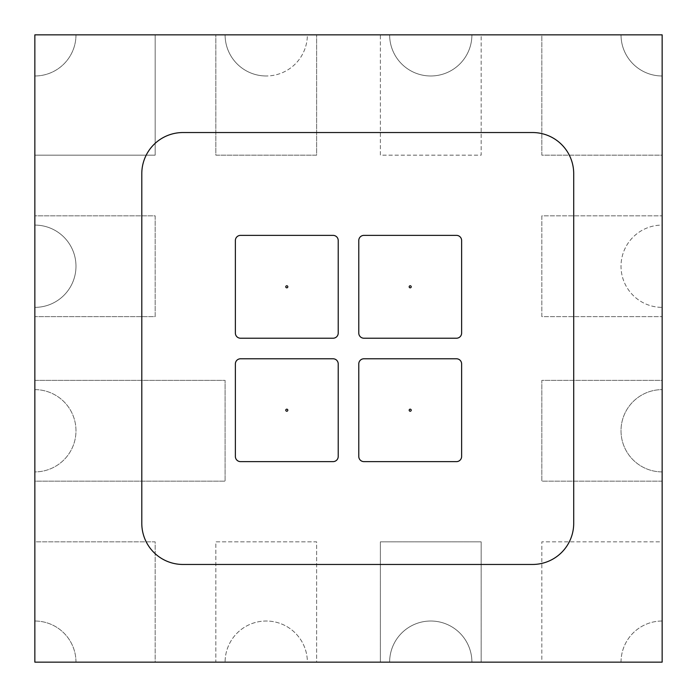 <?xml version="1.0" encoding="UTF-8"?>
<svg xmlns="http://www.w3.org/2000/svg" width="697" height="697" viewBox="0 0 697 697"><rect width="100%" height="100%" fill="white"/><g stroke="black" fill="none" stroke-linecap="round" stroke-linejoin="round"><path stroke-width="0.52" stroke-dasharray="3.48 2.61" d="M471.904 34.85A41.132 41.132 0 0 1 430.772 75.982A41.132 41.132 0 0 0 471.904 34.85L481.157 34.85L481.157 155.17L380.379 155.17L380.379 34.85L316.621 34.85L316.621 155.17L215.843 155.17L215.843 34.85L155.17 34.85L155.17 155.17L34.85 155.17L34.85 215.843L155.17 215.843L155.17 316.621L34.85 316.621L34.85 380.379L225.096 380.379L225.096 481.157L34.85 481.157L34.85 541.83L155.17 541.83L155.17 662.15L215.843 662.15L215.843 541.83L316.621 541.83L316.621 662.15L380.379 662.15L380.379 541.83L481.157 541.83L481.157 662.15L541.83 662.15L541.83 541.83L662.15 541.83L662.15 481.157L541.83 481.157L541.83 380.379L662.15 380.379L662.15 316.621L541.83 316.621L541.83 215.843L662.15 215.843L662.15 155.17L541.83 155.17L541.83 34.85L481.157 34.85L481.157 155.17L380.379 155.17L380.379 34.85L389.632 34.85L307.368 34.85A41.132 41.132 0 0 1 266.228 75.982A41.132 41.132 0 0 0 307.368 34.85L316.621 34.85L316.621 155.17L215.843 155.17L215.843 34.85L225.096 34.85L75.982 34.85A41.132 41.132 0 0 1 34.85 75.982A41.132 41.132 0 0 0 75.982 34.85L155.17 34.85L155.17 155.17L34.85 155.17L34.85 75.982L34.85 225.096A41.132 41.132 0 0 1 75.982 266.228A41.132 41.132 0 0 1 34.85 307.368L34.85 389.632A41.132 41.132 0 0 1 75.982 430.772A41.132 41.132 0 0 1 34.85 471.904L34.85 621.018A41.132 41.132 0 0 1 75.982 662.15L225.096 662.15A41.132 41.132 0 0 1 266.228 621.018A41.132 41.132 0 0 1 307.368 662.15L389.632 662.15A41.132 41.132 0 0 1 430.772 621.018A41.132 41.132 0 0 1 471.904 662.15L621.018 662.15A41.132 41.132 0 0 1 662.15 621.018L662.15 471.904A41.132 41.132 0 0 1 621.018 430.772A41.132 41.132 0 0 1 662.15 389.632L662.15 307.368A41.132 41.132 0 0 1 621.018 266.228A41.132 41.132 0 0 1 662.15 225.096L662.15 75.982A41.132 41.132 0 0 1 621.018 34.85L471.904 34.85M266.228 75.982A41.132 41.132 0 0 1 225.096 34.85A41.132 41.132 0 0 0 266.228 75.982M430.772 75.982A41.132 41.132 0 0 1 389.632 34.85A41.132 41.132 0 0 0 430.772 75.982M541.83 34.85L621.018 34.85A41.132 41.132 0 0 0 662.15 75.982L662.15 155.17L541.83 155.17L541.83 34.85M662.15 215.843L662.15 225.096A41.132 41.132 0 0 0 621.018 266.228A41.132 41.132 0 0 0 662.15 307.368L662.15 316.621L541.83 316.621L541.83 215.843L662.15 215.843M662.15 380.379L662.15 389.632A41.132 41.132 0 0 0 621.018 430.772A41.132 41.132 0 0 0 662.15 471.904L662.15 481.157L541.83 481.157L541.83 380.379L662.15 380.379M662.15 541.83L662.15 621.018A41.132 41.132 0 0 0 621.018 662.15L541.83 662.15L541.83 541.83L662.15 541.83M481.157 662.15L471.904 662.15A41.132 41.132 0 0 0 430.772 621.018A41.132 41.132 0 0 0 389.632 662.15L380.379 662.15L380.379 541.83L481.157 541.83L481.157 662.15M316.621 662.15L307.368 662.15A41.132 41.132 0 0 0 266.228 621.018A41.132 41.132 0 0 0 225.096 662.15L215.843 662.15L215.843 541.83L316.621 541.83L316.621 662.15M155.17 662.15L75.982 662.15A41.132 41.132 0 0 0 34.85 621.018L34.85 541.83L155.17 541.83L155.17 662.15M34.85 481.157L34.85 471.904A41.132 41.132 0 0 0 75.982 430.772A41.132 41.132 0 0 0 34.85 389.632L34.85 380.379L225.096 380.379L225.096 481.157L34.85 481.157M34.85 316.621L34.85 307.368A41.132 41.132 0 0 0 75.982 266.228A41.132 41.132 0 0 0 34.85 225.096L34.85 215.843L155.17 215.843L155.17 316.621L34.85 316.621M410.202 285.77A1.028 1.028 0 0 0 409.174 286.798A1.028 1.028 0 0 0 410.202 287.826A1.028 1.028 0 0 0 411.23 286.798A1.028 1.028 0 0 0 410.202 285.77M410.202 409.174A1.028 1.028 0 0 0 409.174 410.202A1.028 1.028 0 0 0 410.202 411.23A1.028 1.028 0 0 0 411.23 410.202A1.028 1.028 0 0 0 410.202 409.174M286.798 409.174A1.028 1.028 0 0 0 285.77 410.202A1.028 1.028 0 0 0 286.798 411.23A1.028 1.028 0 0 0 287.826 410.202A1.028 1.028 0 0 0 286.798 409.174M286.798 285.77A1.028 1.028 0 0 0 285.77 286.798A1.028 1.028 0 0 0 286.798 287.826A1.028 1.028 0 0 0 287.826 286.798A1.028 1.028 0 0 0 286.798 285.77M34.85 34.85L34.85 662.15L662.15 662.15L662.15 34.85L34.85 34.85M141.796 523.325A41.132 41.132 0 0 0 182.936 564.457L532.578 564.457A41.132 41.132 0 0 0 573.709 523.325L573.709 173.675A41.132 41.132 0 0 0 532.578 132.543L182.936 132.543A41.132 41.132 0 0 0 141.796 173.675L141.796 523.325M456.474 338.219A5.14 5.14 0 0 0 461.623 333.079L461.623 240.526A5.14 5.14 0 0 0 456.474 235.377L363.921 235.377A5.14 5.14 0 0 0 358.781 240.526L358.781 333.079A5.14 5.14 0 0 0 363.921 338.219L456.474 338.219M358.781 456.474A5.14 5.14 0 0 0 363.921 461.623L456.474 461.623A5.14 5.14 0 0 0 461.623 456.474L461.623 363.921A5.14 5.14 0 0 0 456.474 358.781L363.921 358.781A5.14 5.14 0 0 0 358.781 363.921L358.781 456.474M240.526 358.781A5.14 5.14 0 0 0 235.377 363.921L235.377 456.474A5.14 5.14 0 0 0 240.526 461.623L333.079 461.623A5.14 5.14 0 0 0 338.219 456.474L338.219 363.921A5.14 5.14 0 0 0 333.079 358.781L240.526 358.781M338.219 240.526A5.14 5.14 0 0 0 333.079 235.377L240.526 235.377A5.14 5.14 0 0 0 235.377 240.526L235.377 333.079A5.14 5.14 0 0 0 240.526 338.219L333.079 338.219A5.14 5.14 0 0 0 338.219 333.079L338.219 240.526"/><path stroke-width="1.05" d="M410.202 285.77A1.028 1.028 0 0 0 409.174 286.798A1.028 1.028 0 0 0 410.202 287.826A1.028 1.028 0 0 0 411.23 286.798A1.028 1.028 0 0 0 410.202 285.77M410.202 409.174A1.028 1.028 0 0 0 409.174 410.202A1.028 1.028 0 0 0 410.202 411.23A1.028 1.028 0 0 0 411.23 410.202A1.028 1.028 0 0 0 410.202 409.174M286.798 409.174A1.028 1.028 0 0 0 285.77 410.202A1.028 1.028 0 0 0 286.798 411.23A1.028 1.028 0 0 0 287.826 410.202A1.028 1.028 0 0 0 286.798 409.174M286.798 285.77A1.028 1.028 0 0 0 285.77 286.798A1.028 1.028 0 0 0 286.798 287.826A1.028 1.028 0 0 0 287.826 286.798A1.028 1.028 0 0 0 286.798 285.77M34.85 34.85L34.85 662.15L662.15 662.15L662.15 34.85L34.85 34.85M141.796 523.325A41.132 41.132 0 0 0 182.936 564.457L532.578 564.457A41.132 41.132 0 0 0 573.709 523.325L573.709 173.675A41.132 41.132 0 0 0 532.578 132.543L182.936 132.543A41.132 41.132 0 0 0 141.796 173.675L141.796 523.325M338.219 240.526A5.14 5.14 0 0 0 333.079 235.377L240.526 235.377A5.14 5.14 0 0 0 235.377 240.526L235.377 333.079A5.14 5.14 0 0 0 240.526 338.219L333.079 338.219A5.14 5.14 0 0 0 338.219 333.079L338.219 240.526M240.526 358.781A5.14 5.14 0 0 0 235.377 363.921L235.377 456.474A5.14 5.14 0 0 0 240.526 461.623L333.079 461.623A5.14 5.14 0 0 0 338.219 456.474L338.219 363.921A5.14 5.14 0 0 0 333.079 358.781L240.526 358.781M358.781 456.474A5.14 5.14 0 0 0 363.921 461.623L456.474 461.623A5.14 5.14 0 0 0 461.623 456.474L461.623 363.921A5.14 5.14 0 0 0 456.474 358.781L363.921 358.781A5.14 5.14 0 0 0 358.781 363.921L358.781 456.474M456.474 338.219A5.14 5.14 0 0 0 461.623 333.079L461.623 240.526A5.14 5.14 0 0 0 456.474 235.377L363.921 235.377A5.14 5.14 0 0 0 358.781 240.526L358.781 333.079A5.14 5.14 0 0 0 363.921 338.219L456.474 338.219"/></g></svg>
